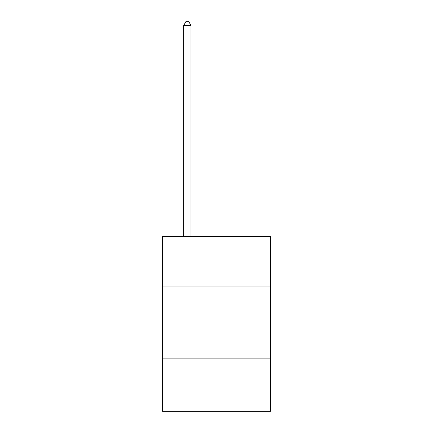 <?xml version="1.0" encoding="UTF-8"?>
<svg xmlns="http://www.w3.org/2000/svg" width="433" height="433" viewBox="0 0 433 433"><rect width="100%" height="100%" fill="white"/><g stroke="black" fill="none" stroke-linecap="round" stroke-linejoin="round"><path stroke-width="0.65" d="M270.425 286.018L270.425 236.467L162.575 236.467L162.575 286.018L270.425 286.018L270.425 411.35L162.575 411.35L162.575 286.018M270.425 358.887L162.575 358.887M190.996 236.467L190.996 25.439L183.711 25.439L183.711 236.467M183.711 25.439L185.898 21.65L188.81 21.65L190.996 25.439"/></g></svg>
